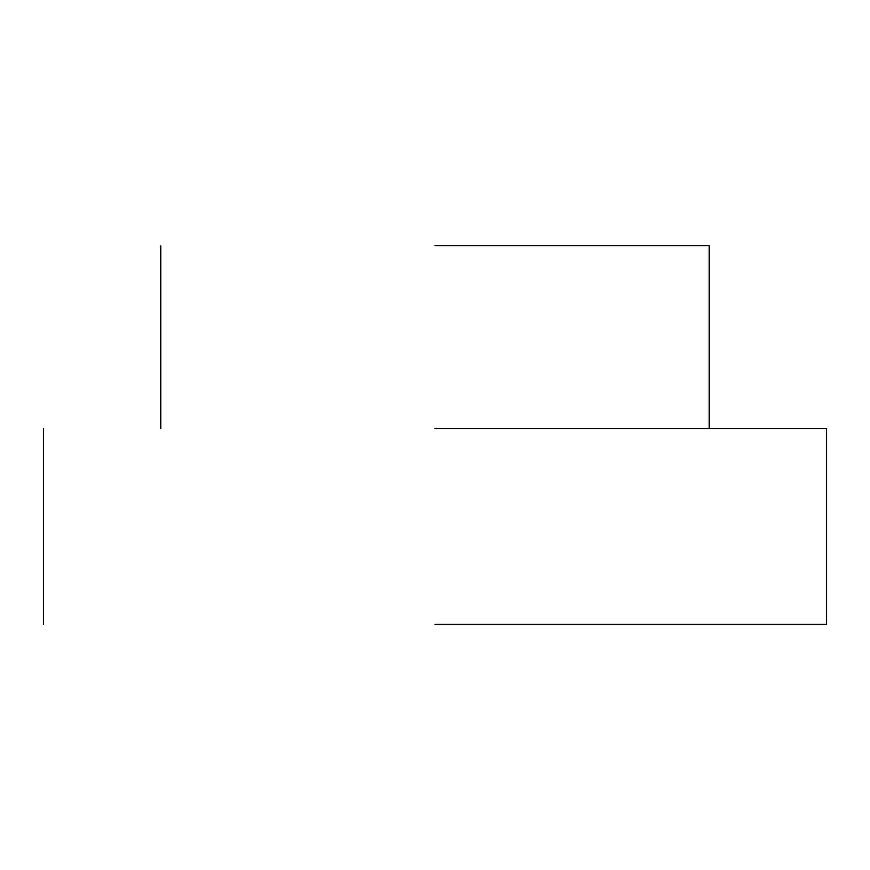 <?xml version="1.0" encoding="UTF-8"?>
<svg xmlns="http://www.w3.org/2000/svg" width="870" height="870" viewBox="0 0 870 870"><rect width="100%" height="100%" fill="white"/><g stroke="black" fill="none" stroke-linecap="round" stroke-linejoin="round"><path stroke-width="1.3" d="M435 624.225L826.5 624.225L435 624.225M435 428.475L826.5 428.475L435 428.475M435 245.775L709.05 245.775L435 245.775M826.5 428.475L826.5 624.225M43.5 428.475L43.5 624.225M709.05 245.775L709.05 428.475M160.95 245.775L160.95 428.475"/></g></svg>
